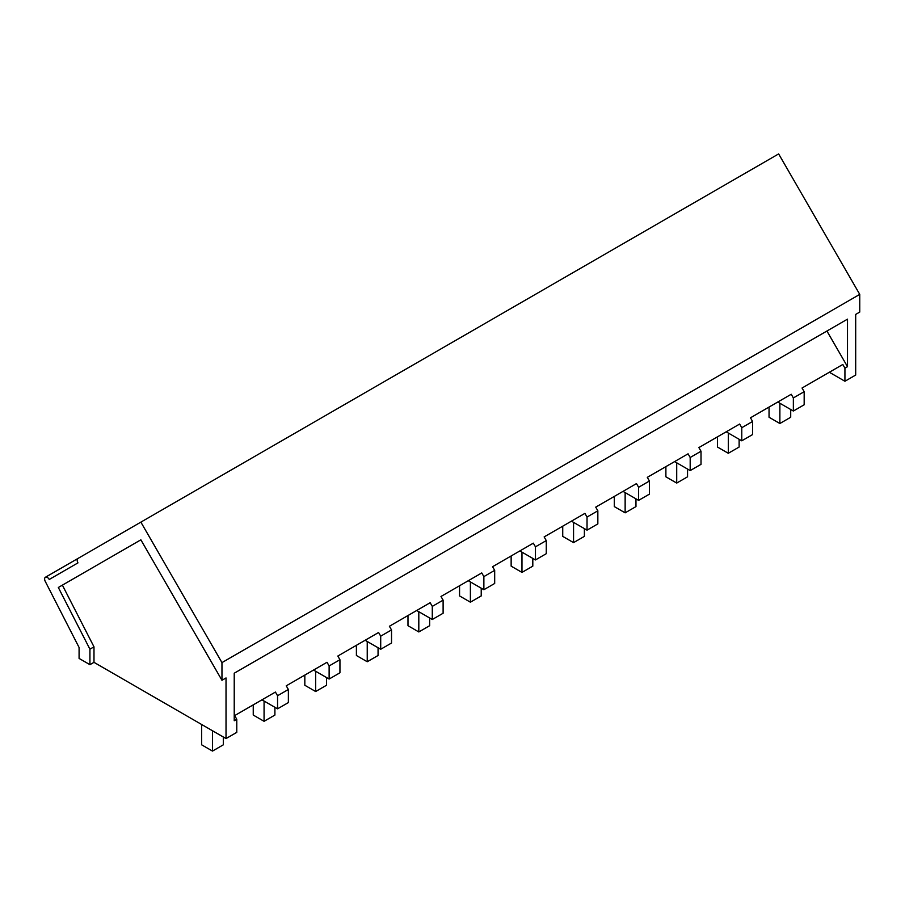 <?xml version="1.0" encoding="UTF-8"?>
<svg xmlns="http://www.w3.org/2000/svg" width="905" height="905" viewBox="0 0 905 905"><rect width="100%" height="100%" fill="white"/><g stroke="black" fill="none" stroke-linecap="round" stroke-linejoin="round"><path stroke-width="1.36" d="M826.921 331.026L847.499 366.672L847.499 319.148L234.225 673.218L234.225 720.742L236.782 719.271L236.782 732.36L226.024 738.571L93.984 662.336L89.923 664.677L79.086 658.433L79.086 647.482L45.25 581.383A3.835 2.217 60 0 1 45.408 577.254A3.835 2.217 60 0 1 49.243 579.46L77.966 562.876A3.835 2.217 60 0 1 77.966 558.453L778.651 153.918L859.75 294.385L859.75 312.067L855.689 314.408L855.689 375.043L844.931 381.254L829.353 372.26M793.357 411.028L793.357 397.94L804.172 391.695L804.172 404.784L793.357 411.028L777.768 402.035M793.357 397.94L791.23 394.263L750.471 417.793L752.587 421.47L752.587 434.57L741.772 440.814L726.183 431.809M752.587 421.47L741.772 427.714L739.657 424.038L698.886 447.579L701.013 451.244L701.013 464.344L690.187 470.589L674.61 461.595M701.013 451.244L690.187 457.489L688.072 453.824L647.301 477.354L649.428 481.03L649.428 494.13L638.613 500.375L623.025 491.37M649.428 481.03L638.613 487.275L636.486 483.598L595.728 507.139L597.843 510.805L597.843 523.905L587.028 530.149L571.451 521.156M597.843 510.805L587.028 517.049L584.913 513.384L544.143 536.914L546.269 540.59L546.269 553.69L535.455 559.935L519.866 550.93M546.269 540.59L535.455 546.835L533.328 543.158L492.569 566.7L494.684 570.365L494.684 583.465L483.87 589.709L468.281 580.716M494.684 570.365L483.87 576.609L481.754 572.944L440.984 596.474L443.111 600.151L443.111 613.251L432.285 619.495L416.707 610.49M443.111 600.151L432.285 606.395L430.169 602.719L389.399 626.26L391.526 629.925L391.526 643.025L380.711 649.27L365.122 640.276M391.526 629.925L380.711 636.17L378.584 632.505L337.825 656.034L339.941 659.711L339.941 672.8L329.126 679.044L313.549 670.051M339.941 659.711L329.126 665.956L327.01 662.279L286.24 685.82L288.367 689.486L288.367 702.585L277.552 708.83L261.964 699.837M140.875 522.14L221.963 662.607L221.963 680.289L226.024 677.947L226.024 738.571M859.75 294.385L221.963 662.607M847.499 366.672L844.931 368.154L844.931 381.254M787.248 396.56L791.23 394.263M741.772 427.714L741.772 440.814M735.663 426.346L739.657 424.038M690.187 457.489L690.187 470.589M684.09 456.12L688.072 453.824M638.613 487.275L638.613 500.375M632.505 485.906L636.486 483.598M587.028 517.049L587.028 530.149M580.919 515.68L584.913 513.384M535.455 546.835L535.455 559.935M529.346 545.466L533.328 543.158M483.87 576.609L483.87 589.709M477.761 575.241L481.754 572.944M432.285 606.395L432.285 619.495M426.187 605.026L430.169 602.719M380.711 636.17L380.711 649.27M374.602 634.801L378.584 632.505M329.126 665.956L329.126 679.044M323.017 664.575L327.01 662.279M288.367 689.486L277.552 695.73L277.552 708.83M277.552 695.73L275.425 692.054L271.443 694.361M236.782 719.271L234.667 715.595L275.425 692.054M89.923 664.677L89.923 649.19L58.327 587.481L140.875 539.821L62.388 585.139L93.984 646.837L93.984 662.336M89.923 649.19L93.984 646.837M140.875 539.821L221.963 680.289M844.931 368.154L842.815 364.477L838.822 366.785M804.172 391.695L802.045 388.019L842.815 364.477M58.327 587.481L62.388 585.139M769.046 407.069L769.046 417.25L779.872 423.506L779.872 403.257M779.872 423.506L790.71 417.25L790.71 409.501M717.461 436.855L717.461 447.036L728.299 453.281L728.299 433.031M728.299 453.281L739.125 447.036L739.125 439.287M665.888 466.629L665.888 476.811L676.714 483.066L676.714 462.817M676.714 483.066L687.551 476.811L687.551 469.062M614.303 496.415L614.303 506.596L625.14 512.841L625.14 492.592M625.14 512.841L635.966 506.596L635.966 498.847M562.729 526.19L562.729 536.371L573.555 542.627L573.555 522.366M573.555 542.627L584.381 536.371L584.381 528.622M511.144 555.964L511.144 566.145L521.97 572.401L521.97 552.152M521.97 572.401L532.807 566.145L532.807 558.408M459.559 585.75L459.559 595.931L470.396 602.187L470.396 581.926M470.396 602.187L481.222 595.931L481.222 588.182M407.985 615.524L407.985 625.706L418.811 631.962L418.811 611.712M418.811 631.962L429.649 625.706L429.649 617.968M356.4 645.31L356.4 655.492L367.238 661.747L367.238 641.487M367.238 661.747L378.064 655.492L378.064 647.742M304.827 675.085L304.827 685.266L315.653 691.522L315.653 671.272M315.653 691.522L326.479 685.266L326.479 677.517M253.242 704.871L253.242 715.052L264.068 721.308L264.068 701.047M264.068 721.308L274.905 715.052L274.905 707.303M201.657 724.509L201.657 744.826L212.494 751.082L212.494 730.754M212.494 751.082L223.32 744.826L223.32 737.009M45.408 577.254L77.932 558.476"/></g></svg>
